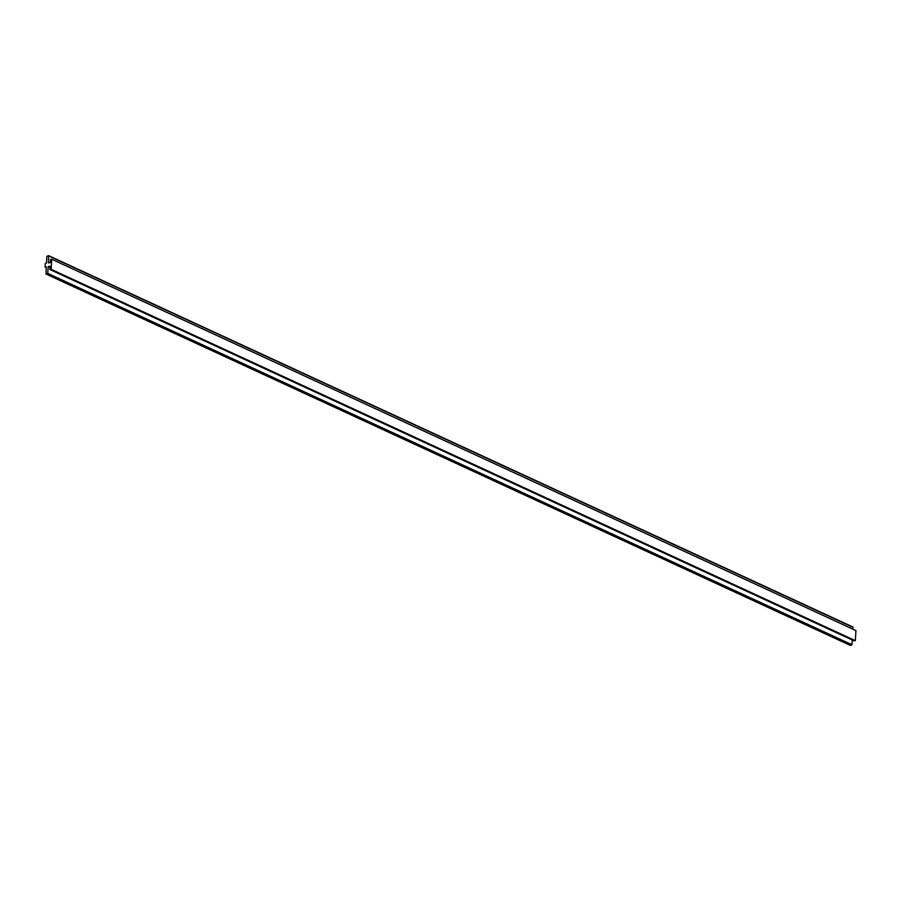 <?xml version="1.0" encoding="UTF-8"?>
<svg xmlns="http://www.w3.org/2000/svg" width="901" height="901" viewBox="0 0 901 901"><rect width="100%" height="100%" fill="white"/><g stroke="black" fill="none" stroke-linecap="round" stroke-linejoin="round"><path stroke-width="1.35" d="M45.05 266.955L45.275 263.295L46.447 263.137L46.875 256.289L48.643 255.647L48.417 262.878L50.265 262.642L50.456 259.432L51.751 259.263L51.143 269.32L49.848 269.489L50.039 266.291L48.192 266.538L47.776 273.397L46.007 274.039L46.233 266.797L45.05 266.955L46.188 267.473M852.256 639.992L851.963 644.711L850.071 645.24M48.192 266.538L49.972 267.36M49.848 269.489L854.035 640.814L855.331 640.645L51.143 269.32M51.751 259.263L855.95 630.587L855.331 640.645M48.778 255.76L852.842 626.961L852.92 629.191M46.176 274.062L850.364 645.375M47.348 273.904L851.546 645.229M47.776 273.397L851.963 644.711M48.834 256.019L853.033 627.344M46.007 274.039L850.195 645.353M48.643 255.647L852.842 626.961"/></g></svg>
